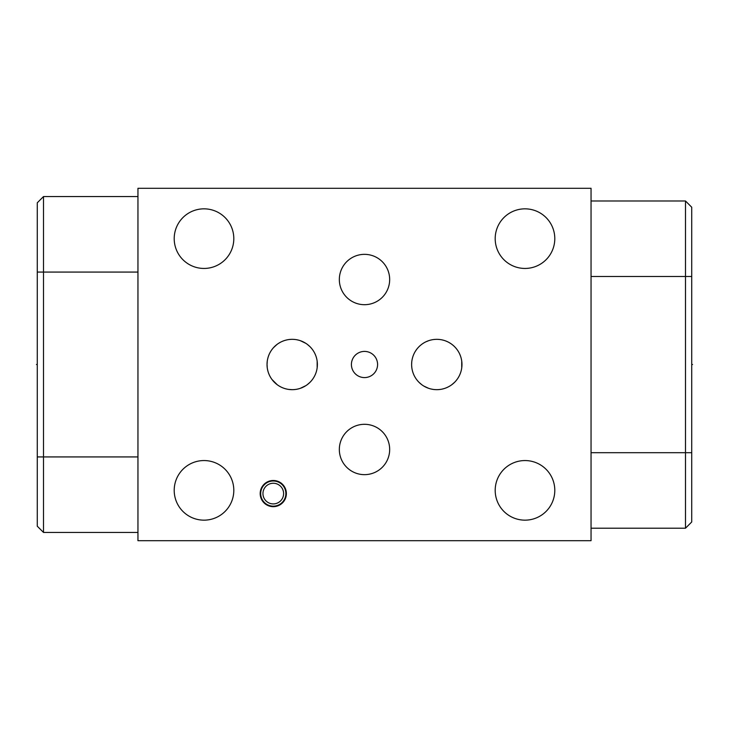 <?xml version="1.0" encoding="UTF-8"?>
<svg xmlns="http://www.w3.org/2000/svg" width="729" height="729" viewBox="0 0 729 729"><rect width="100%" height="100%" fill="white"/><g stroke="black" fill="none" stroke-linecap="round" stroke-linejoin="round"><path stroke-width="1.09" d="M591.046 188.301L137.954 188.301L137.954 540.699L591.046 540.699L591.046 188.301M37.27 202.799L43.512 196.557L37.27 202.799L37.27 526.201L43.512 532.443L137.954 532.443M290.47 339.386L288.73 339.568M287.007 339.869L285.294 340.297M283.599 340.844L281.932 341.518M280.31 342.32L278.733 343.241M277.22 344.279L274.414 346.694M273.156 348.043L272.008 349.483M270.96 350.995L270.04 352.572M269.247 354.194L268.564 355.852M268.017 357.547L267.589 359.269M267.279 361.001L267.096 362.75M267.27 361.046L267.033 364.5A25.169 25.169 0 0 1 292.211 339.331A25.169 25.169 0 0 1 317.379 364.5A25.169 25.169 0 0 1 292.211 389.669A25.169 25.169 0 0 1 267.033 364.5L267.033 364.536M267.096 366.25L267.279 367.999M267.589 369.731L268.017 371.453M268.564 373.148L269.247 374.806M270.04 376.428L270.96 378.005M272.008 379.517L277.248 384.739M278.733 385.759L280.31 386.68M281.932 387.482L283.599 388.156M285.294 388.703L287.007 389.131M288.73 389.432L292.211 389.669M293.833 389.623L295.455 389.459M297.067 389.195L298.671 388.83M298.671 340.17L297.067 339.805M295.455 339.541L293.833 339.377M305.733 385.732L300.266 388.347L305.898 385.623M307.456 384.529L308.841 383.39M312.823 378.943L313.516 377.895M315.138 374.879L315.566 373.886M316.268 371.899L316.559 370.888M316.805 369.849L317.006 368.81M317.17 367.753L317.288 366.678M317.161 367.799L317.161 361.201M317.288 362.322L317.17 361.247M317.006 360.19L316.805 359.151M316.559 358.112L316.268 357.101M315.566 355.105L315.138 354.121M313.516 351.105L312.823 350.057M308.841 345.61L307.456 344.471M305.898 343.377L300.266 340.653L305.724 343.268M174.204 238.638A29.807 29.807 0 0 1 204.002 208.84A29.807 29.807 0 0 1 233.809 238.638A29.807 29.807 0 0 1 204.002 268.445A29.807 29.807 0 0 1 174.204 238.638M495.191 238.638A29.807 29.807 0 0 1 524.998 208.84A29.807 29.807 0 0 1 554.796 238.638A29.807 29.807 0 0 1 524.998 268.445A29.807 29.807 0 0 1 495.191 238.638M495.191 490.362A29.807 29.807 0 0 1 524.998 460.555A29.807 29.807 0 0 1 554.796 490.362A29.807 29.807 0 0 1 524.998 520.16A29.807 29.807 0 0 1 495.191 490.362M174.204 490.362A29.807 29.807 0 0 1 204.002 460.555A29.807 29.807 0 0 1 233.809 490.362A29.807 29.807 0 0 1 204.002 520.16A29.807 29.807 0 0 1 174.204 490.362M260.189 493.579A13.086 13.086 0 0 1 273.275 480.493A13.086 13.086 0 0 1 286.369 493.579A13.086 13.086 0 0 1 273.275 506.673A13.086 13.086 0 0 1 260.189 493.579M351.414 364.5A13.086 13.086 0 0 1 364.5 351.414A13.086 13.086 0 0 1 377.586 364.5A13.086 13.086 0 0 1 364.5 377.586A13.086 13.086 0 0 1 351.414 364.5M339.331 449.483A25.169 25.169 0 0 1 364.5 424.305A25.169 25.169 0 0 1 389.669 449.483A25.169 25.169 0 0 1 364.5 474.652A25.169 25.169 0 0 1 339.331 449.483M411.621 364.5A25.169 25.169 0 0 1 436.789 339.331A25.169 25.169 0 0 1 461.967 364.5A25.169 25.169 0 0 1 436.789 389.669A25.169 25.169 0 0 1 411.621 364.5L411.721 362.286M339.331 279.517A25.169 25.169 0 0 1 364.5 254.348A25.169 25.169 0 0 1 389.669 279.517A25.169 25.169 0 0 1 364.5 304.695A25.169 25.169 0 0 1 339.331 279.517M691.73 521.973L685.488 528.215L685.488 200.985L691.73 207.227L691.73 521.973L685.488 528.215L591.046 528.215M430.42 388.849L432.115 389.231M433.819 389.496L435.541 389.641M437.254 389.669L438.976 389.578M442.394 389.04L444.079 388.593M445.747 388.028L447.387 387.336M448.982 386.525L450.531 385.595M452.016 384.548L453.429 383.39M453.72 383.135L454.759 382.133M455.989 380.784L457.11 379.353M458.131 377.85L459.033 376.292M459.808 374.688L460.473 373.048M461.01 371.371L461.43 369.667M461.73 367.954L461.73 361.046M433.545 389.459L434.056 389.523M438.53 389.614L440.27 389.432M441.993 389.131L443.706 388.703M445.401 388.156L447.068 387.482M448.69 386.68L450.267 385.759M451.78 384.721L454.586 382.306M455.844 380.957L456.992 379.517M458.04 378.005L458.96 376.428M459.753 374.806L460.436 373.148M460.983 371.453L461.411 369.731M461.721 367.999L461.894 362.632M411.648 365.648L411.712 366.678M411.721 366.769L411.849 367.881M412.022 368.956L412.231 370.013M412.486 371.052L412.787 372.054M413.115 373.038L413.288 373.503M413.48 373.995L413.89 374.934M415.366 377.704L415.967 378.643M419.293 382.597L421.79 384.712M423.831 386.078L428.625 388.311M461.43 359.333L461.01 357.629M460.473 355.962L459.808 354.312M459.033 352.708L458.131 351.15M457.11 349.647L455.989 348.216M454.759 346.867L453.657 345.81M453.429 345.61L452.016 344.452M450.531 343.405L448.982 342.475M447.387 341.664L445.747 340.972M444.079 340.407L442.394 339.96M440.69 339.632L440.161 339.559M438.976 339.422L437.254 339.331M435.541 339.359L433.819 339.504M432.115 339.769L430.42 340.151M428.734 340.653L425.845 341.837M415.348 351.323L416.414 349.729M413.817 354.221L413.416 355.16M412.742 357.092L412.45 358.085M412.204 359.105L412.003 360.144M411.703 362.477L411.648 363.388M461.466 359.497L461.311 358.786M460.564 356.217L460.373 355.706M458.222 351.287L457.42 350.066M456.208 348.48L455.197 347.332M453.894 346.029L452.855 345.118M451.196 343.86L450.267 343.241M449 342.484L448.198 342.065M446.048 341.09L445.036 340.716M443.004 340.106L441.774 339.823M440.116 339.55L438.658 339.395M434.028 339.477L433.545 339.541M411.648 365.612L411.839 367.79M412.003 368.856L412.186 369.794M412.45 370.915L412.687 371.735M413.434 373.877L413.689 374.487M415.293 377.595L415.712 378.251M420.524 383.709L421.772 384.693M427.54 341.09L425.891 341.81M691.73 207.227L685.488 200.985L591.046 200.985M316.997 360.135L316.814 359.215M316.541 358.076L316.258 357.082M315.575 355.151L315.174 354.212M313.698 351.396L313.087 350.449M309.734 346.439L307.228 344.298M298.58 340.151L296.885 339.769M295.181 339.504L293.459 339.359M291.746 339.331L290.024 339.422M286.606 339.96L284.921 340.407M283.253 340.972L281.613 341.664M280.018 342.475L278.469 343.405M276.984 344.452L273.43 347.733M273.011 348.216L271.881 349.647M270.869 351.15L269.967 352.708M269.192 354.312L268.527 355.962M267.99 357.629L267.57 359.333M267.033 364.5L267.27 367.954M267.57 369.667L267.99 371.371M268.527 373.038L269.192 374.688M269.967 376.292L270.869 377.85M271.881 379.353L273.011 380.784M273.43 381.267L276.984 384.548M278.469 385.595L280.018 386.525M281.613 387.336L283.253 388.028M284.921 388.593L286.606 389.04M288.31 389.368L288.775 389.441M290.024 389.578L291.746 389.669M293.459 389.641L295.181 389.496M296.885 389.231L298.58 388.849M307.228 384.702L309.743 382.561M313.087 378.551L313.698 377.604M315.183 374.788L315.575 373.849M316.258 371.918L316.541 370.924M316.814 369.785L316.997 368.865M37.27 272.072L43.512 272.072L43.512 196.557L137.954 196.557M137.954 272.072L43.512 272.072L43.512 532.443M262.95 493.579A10.334 10.334 0 0 1 273.275 483.254A10.334 10.334 0 0 1 283.608 493.579A10.334 10.334 0 0 1 273.275 503.912A10.334 10.334 0 0 1 262.95 493.579M260.69 493.579A12.584 12.584 0 0 1 273.275 480.994A12.584 12.584 0 0 1 285.868 493.579A12.584 12.584 0 0 1 273.275 506.163A12.584 12.584 0 0 1 260.69 493.579M691.73 364.5L692.55 364.5M37.27 364.5L36.45 364.5M691.73 452.7L591.046 452.7M691.73 276.501L591.046 276.501M37.27 456.928L137.954 456.928"/></g></svg>

